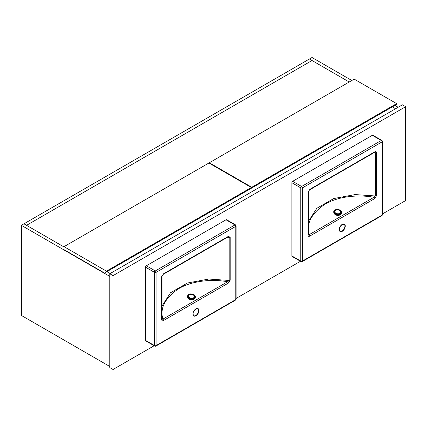 <?xml version="1.0" encoding="UTF-8"?>
<svg xmlns="http://www.w3.org/2000/svg" width="427" height="427" viewBox="0 0 427 427"><rect width="100%" height="100%" fill="white"/><g stroke="black" fill="none" stroke-linecap="round" stroke-linejoin="round"><path stroke-width="0.64" d="M395.573 108.757L392.301 106.873L395.573 108.757M349.222 82L309.415 59.011L312.014 57.512L351.827 80.495M394.906 105.368L398.172 107.257M109.787 276.381L21.35 225.323L23.949 223.823L64.023 246.961M106.841 271.679L110.107 273.568L106.841 271.679M21.35 225.323L21.35 315.425L109.787 366.483M396.63 103.622L354.196 79.128L209.315 162.778L251.743 187.272L396.63 103.622L396.63 104.375L249.79 189.15M209.315 162.778L209.315 163.242M251.743 187.272L251.743 188.024M64.023 246.657L64.023 249.662L104.503 273.029L251.338 188.259L251.338 187.506L208.91 163.013L64.023 246.657L106.451 271.156L106.451 271.903M106.451 271.156L251.338 187.506M312.014 60.517L26.554 225.323L23.949 223.823L309.415 59.011L312.014 60.517L312.014 103.483M382.416 213.964L405.65 200.551L405.65 106.691L113.038 275.634L109.787 273.755L109.787 367.61L113.038 369.488L154.152 345.747M113.038 275.634L113.038 369.488M236.11 298.43L300.459 261.281M405.65 106.691L402.399 104.812L109.787 273.755M308.347 221.501L316.818 208.307L333.727 198.56L355.04 194.573L375.477 195.988L375.477 152.797A1.148 0.662 180 0 0 376.491 152.615C376.31 151.558 375.691 151.329 374.634 151.927A1.148 0.662 60 0 1 374.399 152.45L374.81 152.29L375.477 152.797L373.838 152.775M291.854 182.713A1.148 0.662 -60 0 1 292.666 181.31L301.611 186.471L381.263 140.478A1.148 0.662 -120 0 1 382.08 141.887A1.148 0.662 180 0 0 382.416 141.417L382.416 214.626A1.148 0.662 180 0 1 382.08 215.096A1.148 0.662 -120 0 1 381.839 215.624L302.183 261.612A1.148 0.662 -120 0 0 302.423 261.084L382.08 215.096L382.08 141.887L302.423 187.875L302.423 261.084A1.148 0.662 180 0 1 300.795 261.084A1.148 0.662 -60 0 0 301.035 261.612L292.095 256.451A1.148 0.662 -60 0 1 291.854 255.922L300.795 261.084L300.795 187.875L291.854 182.713L291.854 255.922M372.323 135.316A1.148 0.662 -60 0 1 372.899 135.263L381.839 140.424A1.148 0.662 120 0 0 381.263 140.478L372.323 135.316L292.666 181.31M308.011 192.15L309.863 189.321A1.148 0.662 60 0 1 309.628 189.844L308.347 191.68L308.347 234.877A1.148 0.662 180 0 0 308.326 234.759L309.148 234.69L373.924 197.29A1.148 0.662 60 0 1 374.634 198.635L376.491 195.806A1.148 0.662 0 0 1 375.477 195.988L373.924 197.29C359.064 194.498 338.76 196.046 325.08 204.159C311.422 213.361 306.111 223.534 309.148 234.69A1.148 0.662 60 0 1 309.863 236.03C308.812 236.622 308.193 236.393 308.011 235.341L308.011 192.15A1.148 0.662 0 0 0 308.347 191.68L308.347 191.68A1.148 0.662 0 0 0 308.326 191.563M308.353 234.946L308.347 234.877A1.148 0.662 180 0 1 308.011 235.341M309.628 189.844L374.399 152.45M340.901 214.012A3.448 2.22 -173.5 0 1 335.168 214.573A3.448 2.22 -173.5 0 1 334.208 213.254M340.602 214.226A3.448 2.22 -173.5 0 1 340.18 214.567L339.929 214.712A3.448 2.22 -173.5 0 1 335.323 214.397L335.099 214.034M335.078 214.221A3.448 2.22 -173.5 0 1 334.453 213.527M162.036 305.972L170.512 292.778L187.421 283.026L208.734 279.044L229.171 280.459L229.171 237.268A1.148 0.662 180 0 0 230.185 237.081C229.998 236.03 229.384 235.8 228.328 236.393A1.148 0.662 60 0 1 228.093 236.921L228.504 236.761L229.171 237.268L227.532 237.241M145.548 267.185A1.148 0.662 -60 0 1 146.36 265.775L155.3 270.937L234.957 224.949A1.148 0.662 -120 0 1 235.773 226.358A1.148 0.662 180 0 0 236.11 225.888L236.11 299.097A1.148 0.662 180 0 1 235.773 299.567A1.148 0.662 -120 0 1 235.533 300.09L155.876 346.083A1.148 0.662 -120 0 0 156.117 345.555L235.773 299.567L235.773 226.358L156.117 272.346L156.117 345.555A1.148 0.662 180 0 1 154.489 345.555A1.148 0.662 -60 0 0 154.729 346.083L145.788 340.917A1.148 0.662 -60 0 1 145.548 340.394L154.489 345.555L154.489 272.346L145.548 267.185L145.548 340.394M226.016 219.788A1.148 0.662 -60 0 1 226.593 219.729L235.533 224.89A1.148 0.662 120 0 0 234.957 224.949L226.016 219.788L146.36 265.775M161.7 276.621L163.557 273.787A1.148 0.662 60 0 1 163.317 274.315L162.036 276.152L162.036 319.343A1.148 0.662 180 0 0 162.02 319.225L162.842 319.156L227.618 281.761A1.148 0.662 60 0 1 228.328 283.106L230.185 280.277A1.148 0.662 0 0 1 229.171 280.459L227.618 281.761C212.753 278.964 192.454 280.518 178.774 288.625C165.116 297.827 159.805 308.006 162.842 319.156A1.148 0.662 60 0 1 163.557 320.501C162.506 321.093 161.886 320.864 161.7 319.812L161.7 276.621A1.148 0.662 0 0 0 162.036 276.152L162.036 276.152A1.148 0.662 0 0 0 162.02 276.034M162.047 319.417L162.036 319.343A1.148 0.662 180 0 1 161.7 319.812M163.317 274.315L228.093 236.921M194.595 298.484A3.448 2.22 -173.5 0 1 188.862 299.044A3.448 2.22 -173.5 0 1 187.896 297.726M194.29 298.692A3.448 2.22 -173.5 0 1 193.874 299.039M193.885 298.911L193.623 299.178A3.448 2.22 -173.5 0 1 189.017 298.863L188.793 298.505M188.771 298.686A3.448 2.22 -173.5 0 1 188.147 297.998M339.246 229.486A4.024 2.322 120 0 0 340.073 231.237A4.024 2.322 120 0 0 342.086 231.034A4.024 2.322 120 0 0 344.717 227.49A4.024 2.322 120 0 0 344.098 224.266A4.024 2.322 120 0 0 342.251 224.378M342.251 231.317A4.254 2.455 -60 0 1 339.241 229.582A4.254 2.455 -60 0 1 342.251 224.372A4.254 2.455 -60 0 1 345.256 226.107A4.254 2.455 -60 0 1 342.251 231.317M376.491 152.615L376.491 195.806M374.634 198.635L309.863 236.03M309.863 189.321L374.634 151.927M301.611 186.471A1.148 0.662 120 0 0 300.795 187.875A1.148 0.662 180 0 0 302.423 187.875A1.148 0.662 -120 0 0 301.611 186.471M339.604 214.621A3.907 2.514 -173.5 0 1 335.334 214.135M333.722 211.707A4.024 2.589 6.5 0 0 333.717 211.749A4.024 2.589 6.5 0 0 334.869 213.847A4.024 2.589 6.5 0 0 339.107 214.733A4.024 2.589 6.5 0 0 341.712 212.657A4.024 2.589 6.5 0 0 341.717 212.609M340.57 210.474A4.024 2.589 -173.5 0 1 341.723 212.566A4.024 2.589 -173.5 0 1 339.118 214.642A4.024 2.589 -173.5 0 1 334.88 213.756A4.024 2.589 -173.5 0 1 333.727 211.664L334.885 213.89C338.211 215.443 340.49 215.032 341.712 212.657L340.527 210.335C337.245 208.766 334.976 209.209 333.727 211.664M335.152 213.356A3.678 2.365 6.5 0 0 340.335 213.708A3.678 2.365 6.5 0 0 340.356 210.351A3.678 2.365 6.5 0 0 335.174 209.993A3.678 2.365 6.5 0 0 335.152 213.356M340.068 210.516A3.272 2.103 -173.5 0 1 340.052 213.505A3.272 2.103 -173.5 0 1 335.441 213.19A3.272 2.103 -173.5 0 1 335.457 210.201A3.272 2.103 -173.5 0 1 340.068 210.516M339.823 213.356A2.946 1.895 6.5 0 0 339.833 210.666A2.946 1.895 6.5 0 0 335.686 210.383A2.946 1.895 6.5 0 0 335.67 213.073A2.946 1.895 6.5 0 0 339.823 213.356M192.935 313.952A4.024 2.322 120 0 0 193.767 315.702A4.024 2.322 120 0 0 195.779 315.505A4.024 2.322 120 0 0 198.411 311.961A4.024 2.322 120 0 0 197.792 308.737A4.024 2.322 120 0 0 195.945 308.849M195.945 315.788A4.254 2.455 -60 0 1 192.935 314.048A4.254 2.455 -60 0 1 195.945 308.838A4.254 2.455 -60 0 1 198.95 310.578A4.254 2.455 -60 0 1 195.945 315.788M230.185 237.081L230.185 280.277M228.328 283.106L163.557 320.501M163.557 273.787L228.328 236.393M155.3 270.937A1.148 0.662 120 0 0 154.489 272.346A1.148 0.662 180 0 0 156.117 272.346A1.148 0.662 -120 0 0 155.3 270.937M193.298 299.087A3.907 2.514 -173.5 0 1 189.028 298.606M187.416 296.178A4.024 2.589 6.5 0 0 187.41 296.221A4.024 2.589 6.5 0 0 188.563 298.313A4.024 2.589 6.5 0 0 192.801 299.199A4.024 2.589 6.5 0 0 195.406 297.123A4.024 2.589 6.5 0 0 195.411 297.08M194.264 294.94A4.024 2.589 -173.5 0 1 195.417 297.037A4.024 2.589 -173.5 0 1 192.812 299.113A4.024 2.589 -173.5 0 1 188.574 298.227A4.024 2.589 -173.5 0 1 187.421 296.13L188.579 298.361C191.904 299.914 194.184 299.503 195.406 297.123L194.221 294.801C190.938 293.232 188.67 293.675 187.421 296.13M188.846 297.822A3.678 2.365 6.5 0 0 194.029 298.179A3.678 2.365 6.5 0 0 194.05 294.822A3.678 2.365 6.5 0 0 188.867 294.465A3.678 2.365 6.5 0 0 188.846 297.822M193.762 294.988A3.272 2.103 -173.5 0 1 193.746 297.971A3.272 2.103 -173.5 0 1 189.134 297.656A3.272 2.103 -173.5 0 1 189.15 294.673A3.272 2.103 -173.5 0 1 193.762 294.988M193.511 297.827A2.946 1.895 6.5 0 0 193.527 295.137A2.946 1.895 6.5 0 0 189.38 294.854A2.946 1.895 6.5 0 0 189.364 297.544A2.946 1.895 6.5 0 0 193.511 297.827M340.073 231.237C338.691 229.267 339.401 227.015 342.203 224.479L344.098 224.266M382.416 141.417A1.148 1.148 0 0 0 381.839 140.424M381.839 215.624A1.148 1.148 0 0 0 382.416 214.626M301.035 261.612A1.148 1.148 0 0 0 302.183 261.612M193.767 315.702C192.385 313.738 193.095 311.486 195.897 308.945L197.792 308.737M236.11 225.888A1.148 1.148 0 0 0 235.533 224.89M235.533 300.09A1.148 1.148 0 0 0 236.11 299.097M154.729 346.083A1.148 1.148 0 0 0 155.876 346.083"/></g></svg>
